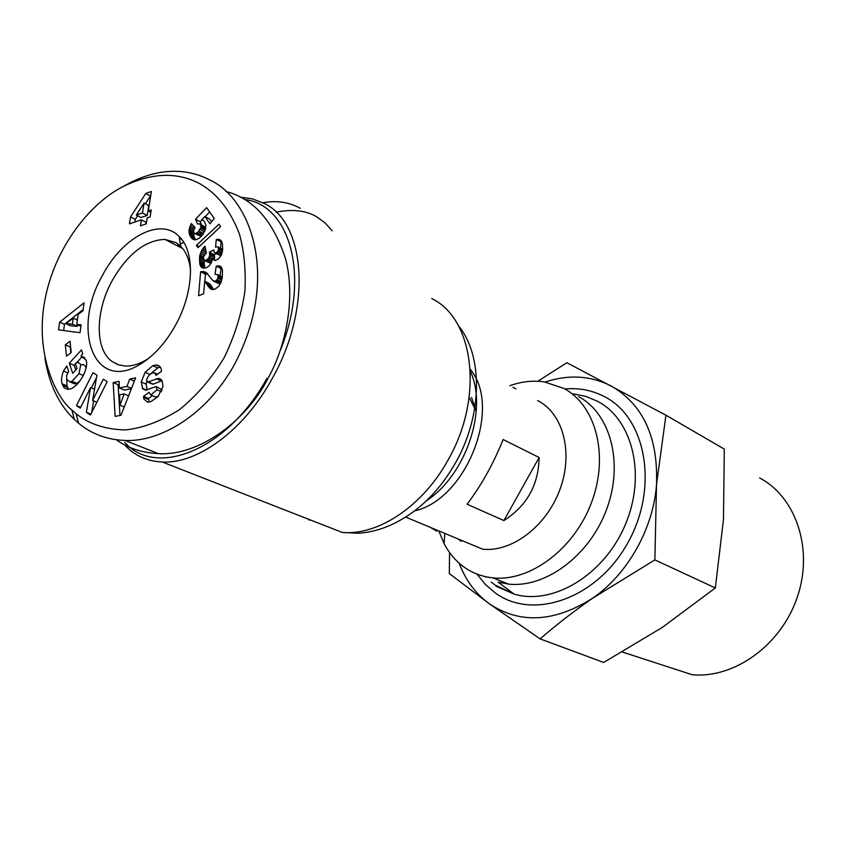 <?xml version="1.0" encoding="UTF-8"?>
<svg xmlns="http://www.w3.org/2000/svg" width="846" height="846" viewBox="0 0 846 846"><rect width="100%" height="100%" fill="white"/><g stroke="black" fill="none" stroke-linecap="round" stroke-linejoin="round"><path stroke-width="1.27" d="M300.256 208.317C289.163 202.131 276.684 200.269 262.82 202.712M124.986 185.517L129.565 183C146.443 174.403 162.76 170.543 178.517 171.41C189.716 172.013 200.195 174.911 209.977 180.092C251.495 199.074 279.518 277.996 234.977 363.526C206.149 416.539 158.752 442.268 124.933 440.438C106.903 439.73 91.453 433.977 78.572 423.212L74.279 419.394C58.903 404.6 49.1 384.158 44.87 358.07M200.248 183.942C217.348 193.85 230.387 210.506 239.376 233.898C244.113 250.744 245.964 269.758 244.928 290.95C241.723 313.443 234.818 335.651 224.232 357.572C211.807 378.12 196.843 395.505 179.341 409.75C160.74 421.361 142.763 428.087 125.43 429.937C101.298 429.408 85.774 421.551 76.119 413.715L71.984 410.12C56.396 398.212 34.538 353.787 44.87 300.404C53.964 249.76 88.534 203.949 123.273 186.458C151.794 172.563 177.449 171.717 200.248 183.942M158.065 396.573L151.148 401.448L147.754 402.241L143.873 399.079L143.492 396.362L149.023 392.343L150.863 394.997L156.986 389.763L156.098 386.559L145.597 390.186L142.688 388.779L141.197 382.001L145.1 372.335L152.798 365.694L156.246 364.975C159.238 365.303 160.962 367.037 161.417 370.178L161.575 371.257L155.886 375.413L155.717 374.196L153.94 372.6C150.376 373.298 147.923 375.751 146.58 379.949L147.712 382.085L158.435 378.352L160.074 378.744L162.104 380.668L163.045 386.262L158.065 396.573M160.349 367.206L157.758 367.894L152.798 365.694M84.737 357.742L81.005 356.134L85.996 359.899C89.676 368.835 76.859 390.292 67.553 389.266L64.074 387.817L62.096 383.841C61.06 380.7 61.504 376.438 63.439 371.056L66.792 365.969L68.663 371.373L66.601 375.772L66.781 379.41L69.742 381.81L71.91 381.335L79.016 373.699L80.74 364.436L78.255 362.321L75.305 363.484L77.092 368.549L72.735 373.298L69.245 363.283L81.459 349.916L82.771 353.565L81.005 356.134M81.628 364.816L83.172 364.415L85.668 366.54L85.985 368.549M80.095 380.816L76.849 383.386L71.91 381.335M76.849 383.386L74.681 383.851L72.608 382.995M509.874 385.66C521.559 381.525 533.022 380.266 544.295 381.884L564.018 388.504C595.891 405.446 609.194 455.36 591.661 502.122C574.423 548.969 529.966 582.016 492.837 577.85C482.231 576.718 472.713 573.186 464.285 567.243C455.931 561.258 449.205 553.421 444.129 543.735L438.81 530.907M537.57 400.57L539.177 401.438C563.827 415.005 573.493 454.143 559.576 490.426C545.892 526.794 511.418 552.47 482.58 549.17L405.615 517.065M461.207 541.334L458.046 538.934M437.065 530.178L436.874 531.193L430.36 527.386M503.116 439.529L539.135 457.496C538.574 484.938 526.825 505.961 503.909 520.554L467.087 504.237C481.554 485.022 493.556 463.46 503.116 439.529M512.888 387.288L515.849 388.885M240.222 197.171L252.14 198.799L264.058 203.347C305.628 222.487 312.333 307.447 272.634 377.771C244.663 429.726 197.932 464.073 162.231 461.99C149.869 461.451 139.146 457.496 130.062 450.114L125.494 445.958M266.913 378.374C227.585 450.009 156.425 478.254 124.711 442.416M471.529 397.493L476.15 410.934M116.632 364.14L116.526 363.42M190.572 270.424C189.472 259.923 186.173 251.875 180.706 246.313L176.137 242.707L164.864 239.376C145.1 240.285 127.513 254.075 112.127 280.745C95.249 311.212 94.71 349.229 111.958 361.432L118.26 364.774L125.494 366.064C131.796 366.233 138.469 364.319 145.501 360.311L148.632 358.387M102.472 275.405C122.236 237.303 160.391 216.756 179.141 236.489C195.236 251.41 194.136 291.711 175.735 324.843C165.594 343.074 153.517 356.356 139.495 364.668C93.98 392.459 71.17 329.327 102.472 275.405M476.256 411.293L469.16 397.334M491.188 582.09L494.973 584.977L514.104 594.104L498.114 582.133L508.404 584.078C545.437 588.33 589.609 555.727 606.614 509.387C623.925 463.122 610.505 413.599 578.675 396.668M332.203 230.842L325.065 222.889L316.986 217.01C306.337 210.506 292.727 208.888 276.134 212.156M539.135 457.496L503.909 520.554M545.173 382.022C568.597 374.302 590.519 375.592 610.96 385.882C643.076 404.388 658.262 437.255 656.517 484.472C653.472 528.57 627.404 574.646 592.327 598.397C554.088 622.402 519.677 624.137 489.094 603.621C475.547 593.649 465.564 580.166 459.145 563.172M244.367 199.497C290.167 204.521 310.651 276.758 280.29 350.466M449.575 552.565L449.311 573.567L489.094 603.621L540.129 638.899C555.716 625.289 573.112 611.795 592.327 598.397L654.878 559.893L656.517 484.472L665.939 415.206L566.873 362.712L537.834 381.25M540.129 638.899L603.684 662.46L662.291 627.415L715.335 587.959L654.878 559.893M715.335 587.959L723.467 519.476L724.303 449.089L665.939 415.206M177.226 245.752L178.992 244.748M180.335 244.029L183.751 242.379M179.606 239.45L181.16 238.709M225.84 191.45C253.398 198.503 273.332 221.07 285.641 259.172C295.592 297.327 286.551 345.316 267.791 378.786C246.271 421.001 198.503 456.354 158.318 453.625C141.821 452.737 127.809 448.116 116.272 439.761M622.339 652.033L692.049 674.696C734.169 678.83 781.292 645.128 797.355 596.99C813.746 548.938 795.959 497.004 759.581 477.937M90.437 415.048L86.355 412.298L90.585 387.542L80.243 408.163L76.478 405.625L93.007 372.663L96.909 375.159L92.616 400.475L103.286 379.209L107.178 381.683L90.437 415.048M119.36 387.986L126.942 386.432L129.639 379.135L135.624 377.887L120.989 415.28L115.141 416.38L113.153 382.582L119.106 381.345L119.36 387.986L124.341 390.091L131.405 388.652M78.149 314.416L76.785 324.473L81.089 324.79L80.021 332.711L58.575 329.845L59.654 322.167L84.05 302.836L82.982 310.789L78.149 314.416M65.332 344.851L70.028 341.213L71.233 352.528L66.506 356.155L65.332 344.851L70.207 346.966L70.821 352.835M218.765 286.255L215.127 289.12L211.648 289.395L208.983 287.376L204.7 281.221L203.653 293.763L198.567 295.73L200.618 271.746L203.844 271.608L206.244 272.56L212.917 280.639L215.381 281.232L217.232 279.571L218.173 276.801L217.602 274.601L215.043 274.326L216.206 266.099L218.691 265.813L221.049 266.733L222.466 269.874L222.339 276.727L221.229 281.824L218.765 286.255M196.388 245.308L218.966 224.222L220.637 226.591L197.996 247.677L196.388 245.308L199.043 246.694M129.427 223.852L130.548 216.967L145.755 193.459L151.36 191.492L148.272 210.982L151.212 209.988L150.112 216.914L147.172 217.898L146.221 223.883L140.425 225.808L141.377 219.844L129.427 223.852M190.921 224.253L191.291 223.556L195.024 227.437L193.639 230.694L193.988 233.031L195.764 233.581L198.006 231.952L200.587 228.029L200.925 225.797L199.73 223.852L197.53 223.936L195.5 219.23L206.604 207.619L214.228 218.405L210.009 223.83L204.859 216.481L201.75 219.749L204.203 221.092L205.864 224.962L205.398 229.403L202.48 235.019L199.233 238.202L196.113 239.725L194.284 239.788L191.894 238.435L189.716 235.125L188.996 230.567L190.921 224.253L193.057 225.396M204.806 246.323L206.35 252.785L203.304 257.195L204.235 260.42L206.731 259.923L208.909 257.829L209.829 254.54L209.343 252.224L213.816 249.898L214.07 252.161L215.698 253.07L218.226 250.976L218.427 247.37L217.094 246.746L215.55 247.201L216.259 239.577L219.537 239.513L221.345 240.983L222.466 244.357L222.625 249.813L221.398 254.963L218.617 258.897L215.053 260.505L212.42 258.834L211.119 263.222L209.068 265.961L206.255 267.791L202.606 268.013L200.682 266.384L199.899 264.396L199.624 256.275L201.834 250.109L204.806 246.323L205.303 246.577M90.585 387.542L94.53 389.192M90.903 414.117L86.355 412.298M93.631 400.898L91.632 412.658M96.867 402.22L92.616 400.475M80.666 407.317L76.478 405.625M96.486 377.665L91.368 387.87M162.104 380.668L153.263 384.126L148.283 381.969M151.677 383.439L153.263 384.126M157.758 367.894L150.408 374.069M149.943 374.45L145.1 372.335M146.739 381.377L146.178 384.147L141.197 382.001M146.178 384.147L147.098 389.985M146.707 390.08L142.234 388.166M162.263 389.985L156.827 386.876M158.308 396.319L155.876 397.134L154.607 396.594M152.396 395.653L148.494 398.477L143.492 396.362M148.494 398.477L148.642 399.555L143.63 397.43M148.642 399.555L148.885 401.194M67.627 372.811L63.439 371.056M66.707 379.167L67.035 385.871L62.096 383.841M67.035 385.871L68.494 389.223M75.463 363.928L74.152 365.366L69.245 363.283M82.157 356.621L76.478 362.828M74.152 365.366L75.77 369.988M83.384 375.529L79.016 373.699M129.639 379.135L134.345 381.165M131.521 388.377L126.942 386.432M119.223 384.465L118.123 384.697L113.153 382.582M118.123 384.697L119.984 415.471M80.888 326.313L76.785 324.473M83.141 309.583L64.486 324.314L59.654 322.167M64.486 324.314L63.619 330.522M220.785 266.543L219.653 265.961M221.419 267.23L218.691 265.813M221.927 268.129L217.538 265.856M222.054 268.415L221.039 268.594L216.206 266.099M221.039 268.594L220.023 275.838M222.297 277.002L217.602 274.601M222.223 277.509L218.067 275.394M222.012 278.757L218.173 276.801M221.747 280.026L217.93 278.08M221.292 281.633L217.232 279.571M220.88 282.67L216.523 280.46M220.531 283.495L215.381 281.232M220.235 283.685L214.482 281.38M219.336 283.844L213.446 281.031M206.339 272.645L204.848 271.873M207.111 273.269L203.844 271.608M207.852 273.977L202.807 271.492M207.64 273.956L201.729 271.534M206.561 273.998L205.451 274.21L200.618 271.746M205.451 274.21L204.859 281.295M205.261 281.824L209.554 283.664L204.7 281.221M210.115 284.277L205.885 282.627M210.739 285.07L206.138 282.966M210.992 285.409L211.563 286.286L206.71 283.844M211.563 286.286L212.304 287.587L207.439 285.144M212.304 287.587L207.513 285.25M212.367 287.693L213.118 288.846L208.264 286.403M213.319 289.554L208.983 287.376M213.118 288.846L213.636 289.533M212.452 289.544L209.702 288.158M211.701 289.406L210.411 288.761M145.755 193.459L150.451 195.976L145.396 203.78M137.644 215.741L135.265 219.41L130.548 216.967M135.265 219.41L134.842 222.043M145.84 224.01L146.104 222.308L141.377 219.844M150.831 212.335L148.272 210.982M194.622 228.166L190.191 225.819M193.998 229.52L189.663 227.225M193.893 229.837L189.567 227.542M193.628 231.381L189.197 229.044M193.829 232.629L188.996 230.567M193.766 233.094L193.734 233.792L188.954 231.275M193.734 233.792L193.808 235.114L189.039 232.597M193.808 235.114L194.072 236.404L189.303 233.898M194.072 236.404L189.356 234.12M194.136 236.637L194.495 237.641L189.716 235.125M194.495 237.641L194.992 238.667L190.213 236.15M194.992 238.667L195.627 239.672L190.847 237.155M195.363 239.809L191.143 237.589M194.495 239.799L191.894 238.435M193.575 239.566L192.655 239.08M203.463 220.478L202.702 220.076M204.119 221.028L201.75 219.749M211.563 221.821L209.618 219.061L204.859 216.481M202.046 219.907L200.248 221.779L195.5 219.23M209.671 211.965L205.176 216.65M200.248 221.779L201.581 224.835M200.47 224.476L205.229 227.024L199.73 223.852M205.229 227.024L200.576 224.666M205.641 228.325L200.925 225.797M205.335 227.214L205.663 228.24M205.345 229.573L200.84 227.162M205.049 230.419L200.587 228.029M204.436 231.867L199.868 229.435M203.526 233.496L198.799 230.99M203.326 233.813L202.776 234.479L198.006 231.952M202.776 234.479L201.676 235.495L196.896 232.967M201.676 235.495L200.692 236.066L195.912 233.538M200.692 236.066L195.764 233.581M200.544 236.097L194.739 233.612M205.641 248.565L203.675 247.54M205.969 250.532L202.691 248.819M206.297 252.436L201.834 250.109M205.208 253.863L200.999 251.674M204.15 255.164L200.375 253.208M203.495 256.676L199.899 254.815M203.431 256.824L199.857 254.974M203.23 258.136L199.624 256.275M203.632 259.849L199.466 257.692M204.277 260.441L204.224 261.731L199.402 259.257M204.224 261.731L204.267 263.423L199.455 260.938M204.267 263.423L204.298 264.089L199.476 261.615M204.298 264.089L204.468 265.57L199.645 263.095M204.468 265.57L204.721 266.871L199.899 264.396M204.721 266.871L205.081 267.949L200.248 265.475M204.267 268.214L200.682 266.384M203.77 268.235L201.01 266.818M202.691 268.034L201.739 267.548M215.519 260.441L212.42 258.834M214.895 260.483L212.959 259.489M221.06 240.645L218.554 239.312M221.631 241.533L217.475 239.323M221.842 241.956L216.259 239.577M221.049 242.125L220.489 248.216M222.646 249.348L217.961 246.884M222.635 249.591L218.427 247.37M222.54 250.596L218.744 248.597M222.424 251.495L218.691 249.528M222.086 253.007L218.226 250.976M221.832 253.832L217.76 251.696M221.303 255.164L216.618 252.711M221.218 255.312L215.698 253.07M220.51 255.587L214.704 252.869M216.216 253.663L214.144 254.741L209.343 252.224M214.144 254.741L214.461 255.746L209.649 253.24M214.461 255.746L214.63 256.898L209.819 254.392M214.63 256.898L209.829 254.54M214.641 257.047L214.482 258.559L209.671 256.052M212.357 259.225L209.089 257.522M214.482 258.559L214.049 259.68M212.293 259.585L208.909 257.829M211.976 261.054L207.968 258.982M211.479 262.387L206.731 259.923M211.447 262.471L206.361 260.124M211.183 262.62L210.02 263.011L205.197 260.515M210.02 263.011L204.235 260.42M77.451 324.769L77.24 326.313L70.683 325.816L65.84 323.669L72.386 324.155L77.24 326.313M142.477 212.949L144.063 203.082L148.769 205.578L147.204 215.423L141.028 217.507L136.312 215.043L142.477 212.949L147.204 215.423M124.246 406.958L119.995 405.213L124.172 393.929L128.613 395.801M124.172 393.929L119.614 394.849L119.995 405.213M72.386 324.155L73.211 318.128L77.398 320.01M73.211 318.128L65.84 323.669M144.063 203.082L136.312 215.043M431.661 298.522C473.95 318.625 484.229 397.112 448.19 459.759C422.884 506.13 378.141 535.74 342.302 532.451L358.408 533.234C372.917 532.282 387.077 527.819 400.888 519.856C422.767 507.399 441.03 488.311 455.666 462.593C482.749 414.974 483.066 355.235 458.469 325.795M78.572 423.212L76.119 413.715M426.532 500.705C466.083 474.892 488.1 408.967 470.365 371.405M495.904 586.109L514.104 594.104C552.575 605.651 603.653 575.439 624.919 525.609C646.587 475.928 632.945 419.828 597.72 401.353L586.172 396.488L573.842 393.982M572.848 393.876L572.086 393.813M485.297 576.612L485.826 577.173M470.249 369.364C502.45 407.159 466.527 499.383 414.561 510.921M476.954 574.064L485.276 584.364L495.122 592.845C532.578 620.668 596.43 599.137 627.446 543.481C659.045 488.184 646.439 418.072 604.837 396.827C592.517 390.323 579.182 387.711 564.842 388.959M309.456 520.237L307.828 518.958M161.237 380.954L156.256 378.775M156.859 374.704L155.717 374.196M145.956 390.175L142.688 388.779M156.986 389.763L161.523 391.709M67.564 387.394L62.625 385.364M206.318 252.594L201.771 250.226M156.246 364.975L159.862 366.582M81.131 356.134L84.663 357.647M74.681 383.851L69.742 381.81M180.706 246.313L179.141 236.489M508.404 584.078L492.837 577.85M444.774 533.403L444.129 543.735M342.302 532.451L162.231 461.99M158.318 453.625L124.933 440.438M129.565 183L123.273 186.458M74.268 419.405L71.984 410.12M158.435 378.352L161.269 379.59M147.712 382.085L152.692 384.232M157.568 374.186L155.304 373.192M155.876 397.134L150.863 394.997M145.501 360.311L139.495 364.668M164.864 239.376L182.736 248.597"/></g></svg>
